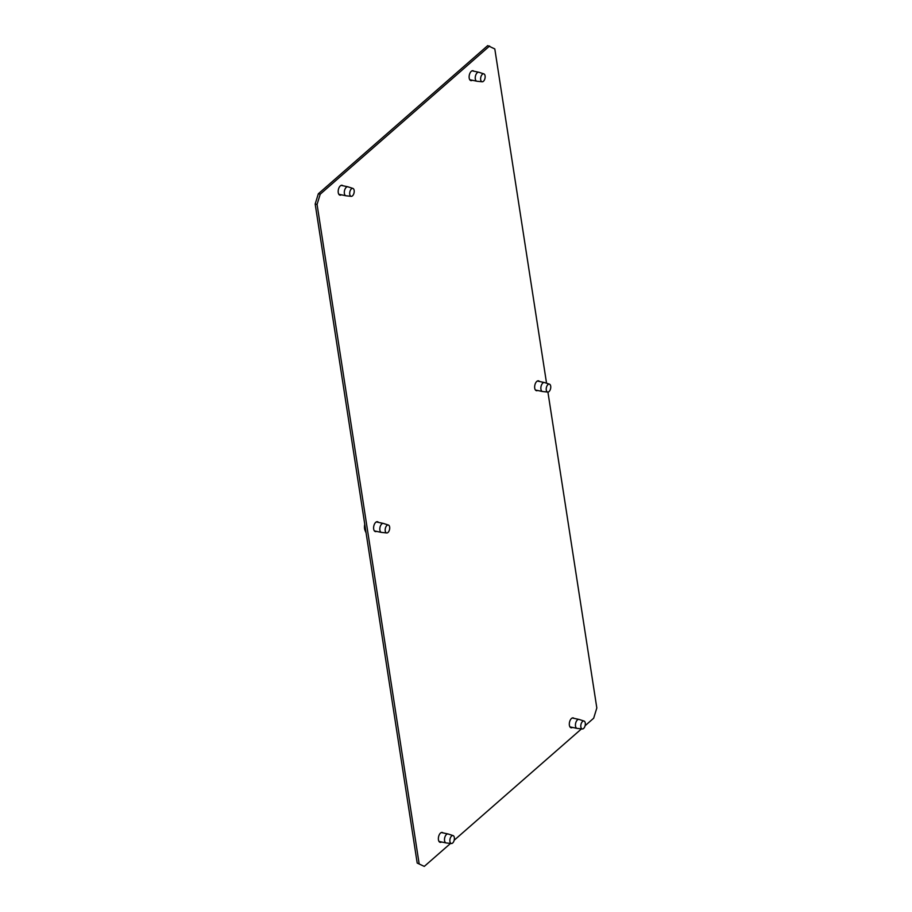 <?xml version="1.0" encoding="UTF-8"?>
<svg xmlns="http://www.w3.org/2000/svg" width="912" height="912" viewBox="0 0 912 912"><rect width="100%" height="100%" fill="white"/><g stroke="black" fill="none" stroke-linecap="round" stroke-linejoin="round"><path stroke-width="1.37" d="M544.51 382.561A4.594 2.451 102 0 0 544.384 382.527A4.594 2.451 102 0 0 542.811 383.063A4.594 2.451 102 0 0 540.862 387.896A4.594 2.451 102 0 0 542.48 391.51A4.594 2.451 102 0 0 542.606 391.533A4.594 2.451 102 0 1 542.48 391.51A4.594 2.451 102 0 1 540.862 387.896A4.594 2.451 102 0 1 542.811 383.063A4.594 2.451 102 0 1 544.384 382.527A4.594 2.451 102 0 1 544.51 382.561L549.446 384.157A4.058 2.166 -78 0 1 550.757 387.418A4.058 2.166 -78 0 1 549.035 391.579A4.058 2.166 -78 0 1 547.77 392.069A4.058 2.166 -78 0 1 546.22 388.979A4.058 2.166 -78 0 1 547.952 384.59A4.058 2.166 -78 0 1 549.446 384.157A4.058 2.166 -78 0 1 550.757 387.418A4.058 2.166 -78 0 1 549.035 391.579A4.058 2.166 -78 0 1 547.77 392.069A4.058 2.166 -78 0 1 546.22 388.979A4.058 2.166 -78 0 1 547.952 384.59A4.058 2.166 -78 0 1 549.446 384.157L544.51 382.561M383.462 523.454A4.594 2.451 102 0 0 383.325 523.42A4.594 2.451 102 0 0 381.763 523.955A4.594 2.451 102 0 0 379.814 528.789A4.594 2.451 102 0 0 381.433 532.403A4.594 2.451 102 0 0 381.558 532.414A4.594 2.451 102 0 1 381.433 532.403A4.594 2.451 102 0 1 379.814 528.789A4.594 2.451 102 0 1 381.763 523.955A4.594 2.451 102 0 1 383.325 523.42A4.594 2.451 102 0 1 383.462 523.454L388.398 525.038A4.058 2.166 -78 0 1 389.709 528.31A4.058 2.166 -78 0 1 387.988 532.471A4.058 2.166 -78 0 1 386.722 532.961A4.058 2.166 -78 0 1 385.172 529.872A4.058 2.166 -78 0 1 386.905 525.483A4.058 2.166 -78 0 1 388.398 525.038A4.058 2.166 -78 0 1 389.709 528.31A4.058 2.166 -78 0 1 387.988 532.471A4.058 2.166 -78 0 1 386.722 532.961A4.058 2.166 -78 0 1 385.172 529.872A4.058 2.166 -78 0 1 386.905 525.483A4.058 2.166 -78 0 1 388.398 525.038L383.462 523.454M364.994 525.814A9.177 4.891 102 0 0 365.541 531.628A9.177 4.891 102 0 0 366.054 532.665A9.177 4.891 102 0 1 365.541 531.628A9.177 4.891 102 0 1 364.994 525.814M364.754 524.275A7.649 4.081 102 0 0 365.017 530.305L365.541 531.628L365.017 530.305A7.649 4.081 102 0 1 364.754 524.275M483.839 73.872L478.903 72.276A4.594 2.451 102 0 0 478.766 72.242A4.594 2.451 102 0 0 477.204 72.778A4.594 2.451 102 0 0 475.243 77.611A4.594 2.451 102 0 0 476.873 81.225A4.594 2.451 102 0 0 476.999 81.248L482.163 81.784A4.058 2.166 -78 0 1 480.613 78.694A4.058 2.166 -78 0 1 482.345 74.305A4.058 2.166 -78 0 1 483.839 73.872A4.058 2.166 -78 0 1 485.15 77.132A4.058 2.166 -78 0 1 483.428 81.293A4.058 2.166 -78 0 1 482.163 81.784M352.898 188.419L347.962 186.823A4.594 2.451 102 0 0 347.825 186.789A4.594 2.451 102 0 0 346.264 187.325A4.594 2.451 102 0 0 344.303 192.17A4.594 2.451 102 0 0 345.922 195.772A4.594 2.451 102 0 0 346.058 195.795L351.223 196.342A4.058 2.166 -78 0 1 349.672 193.241A4.058 2.166 -78 0 1 351.405 188.864A4.058 2.166 -78 0 1 352.898 188.419A4.058 2.166 -78 0 1 354.209 191.68A4.058 2.166 -78 0 1 352.488 195.852A4.058 2.166 -78 0 1 351.223 196.342M584.022 721.039L579.086 719.443A4.594 2.451 102 0 0 578.96 719.408A4.594 2.451 102 0 0 577.399 719.944A4.594 2.451 102 0 0 575.438 724.778A4.594 2.451 102 0 0 577.057 728.392A4.594 2.451 102 0 0 577.193 728.414L582.346 728.962A4.058 2.166 -78 0 1 580.796 725.861A4.058 2.166 -78 0 1 582.529 721.483A4.058 2.166 -78 0 1 584.022 721.039A4.058 2.166 -78 0 1 585.333 724.299A4.058 2.166 -78 0 1 583.612 728.46A4.058 2.166 -78 0 1 582.346 728.962M453.082 835.586L448.145 833.99A4.594 2.451 102 0 0 448.02 833.956A4.594 2.451 102 0 0 446.447 834.491A4.594 2.451 102 0 0 444.497 839.336A4.594 2.451 102 0 0 446.116 842.939A4.594 2.451 102 0 0 446.242 842.962L451.406 843.509A4.058 2.166 -78 0 1 449.855 840.408A4.058 2.166 -78 0 1 451.588 836.03A4.058 2.166 -78 0 1 453.082 835.586A4.058 2.166 -78 0 1 454.393 838.846A4.058 2.166 -78 0 1 452.671 843.019A4.058 2.166 -78 0 1 451.406 843.509M472.313 80.256A5.05 2.69 -78 0 1 470.911 80.609A5.05 2.69 -78 0 1 469.121 76.642A5.05 2.69 -78 0 1 471.276 71.318A5.05 2.69 -78 0 1 472.997 70.726A5.05 2.69 -78 0 1 473.807 71.193M341.373 194.815A5.05 2.69 -78 0 1 339.959 195.157A5.05 2.69 -78 0 1 338.181 191.189A5.05 2.69 -78 0 1 340.336 185.877A5.05 2.69 -78 0 1 342.057 185.284A5.05 2.69 -78 0 1 342.866 185.74M572.508 727.423A5.05 2.69 -78 0 1 571.094 727.776A5.05 2.69 -78 0 1 569.316 723.809A5.05 2.69 -78 0 1 571.471 718.485A5.05 2.69 -78 0 1 573.181 717.892A5.05 2.69 -78 0 1 573.99 718.36M441.568 841.981A5.05 2.69 -78 0 1 440.154 842.335A5.05 2.69 -78 0 1 438.376 838.356A5.05 2.69 -78 0 1 440.519 833.044A5.05 2.69 -78 0 1 442.24 832.451A5.05 2.69 -78 0 1 443.05 832.907M537.624 390.484A5.05 2.69 -78 0 1 536.427 390.701A5.05 2.69 -78 0 1 534.649 386.722A5.05 2.69 -78 0 1 536.803 381.41A5.05 2.69 -78 0 1 538.525 380.817A5.05 2.69 -78 0 1 539.528 381.501M376.576 531.365A5.05 2.69 -78 0 1 375.379 531.582A5.05 2.69 -78 0 1 373.601 527.615A5.05 2.69 -78 0 1 375.755 522.302A5.05 2.69 -78 0 1 377.465 521.71A5.05 2.69 -78 0 1 378.469 522.382M424.285 866.4L417.194 863.06L424.285 866.4L450.562 843.418M315.176 204.026L318.322 193.789L320.226 194.188L317.068 204.425L315.176 204.026L417.194 863.06M318.322 193.789L487.715 45.6L494.806 48.94L546.55 383.222M585.116 725.701L593.678 718.211L596.824 707.974L547.918 392.08M454.176 840.248L581.503 728.87M320.226 194.188L489.619 45.999M419.098 863.459L317.068 204.425M537.328 381.034L544.384 382.527L537.328 381.034M547.77 392.069L542.606 391.533L547.77 392.069M535.424 390.017L542.48 391.51L535.424 390.017M376.28 521.926L383.325 523.42L376.28 521.926M386.722 532.961L381.558 532.414L386.722 532.961M374.376 530.909L381.433 532.403L374.376 530.909M472.074 70.817L478.766 72.242M469.76 79.72L476.873 81.225M341.134 185.375L347.825 186.789M338.819 194.267L345.922 195.772M572.257 717.995L578.96 719.408M569.943 726.887L577.057 728.392M441.317 832.542L448.02 833.956M439.003 841.434L446.116 842.939"/></g></svg>
